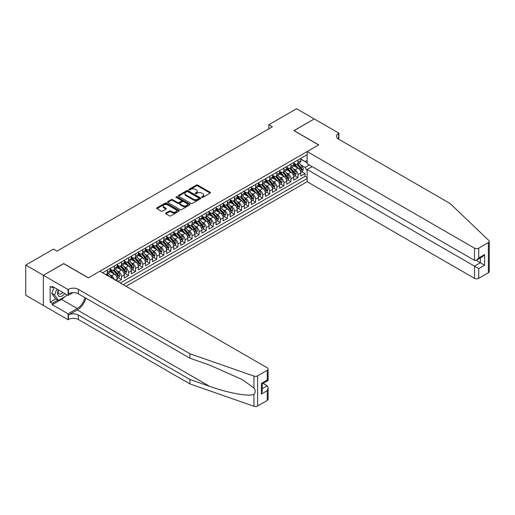 <?xml version="1.0" encoding="UTF-8"?>
<svg xmlns="http://www.w3.org/2000/svg" width="515" height="515" viewBox="0 0 515 515"><rect width="100%" height="100%" fill="white"/><g stroke="black" fill="none" stroke-linecap="round" stroke-linejoin="round"><path stroke-width="0.77" d="M201.841 197.361A0.689 0.399 0 0 0 202.813 197.361L210.178 193.112A0.979 0.567 0 0 0 210.468 192.713A0.979 0.567 0 0 0 210.178 192.307L197.702 185.104A0.979 0.567 0 0 0 196.318 185.104L188.953 189.359A0.689 0.399 0 0 0 189.919 189.919L190.878 189.366A3.135 1.809 0 0 1 195.314 189.366L196.35 189.971A3.135 1.809 0 0 1 197.271 191.252A3.135 1.809 0 0 1 196.35 192.533L195.397 193.08A0.689 0.399 0 0 0 196.37 193.64L197.322 193.093A3.135 1.809 0 0 1 201.758 193.093L202.794 193.692A3.135 1.809 0 0 1 203.715 194.973A3.135 1.809 0 0 1 202.794 196.254L201.841 196.801A0.689 0.399 0 0 0 201.841 197.361L201.841 196.801M165.888 213.036A0.979 0.567 0 0 0 165.598 213.442A0.979 0.567 0 0 0 165.888 213.841L169.39 215.862A0.979 0.567 0 0 0 170.774 215.862L178.956 211.137A0.979 0.567 0 0 0 179.239 210.738A0.979 0.567 0 0 0 178.956 210.339L166.48 203.135A0.979 0.567 0 0 0 165.09 203.135L156.914 207.854A0.979 0.567 0 0 0 156.624 208.26A0.979 0.567 0 0 0 156.914 208.659L161.144 211.099A0.979 0.567 0 0 0 162.528 211.099L166.03 209.077A0.979 0.567 0 0 0 166.313 208.678A0.979 0.567 0 0 0 166.03 208.279L163.931 207.069A2.62 1.513 0 0 1 163.165 205.994A2.62 1.513 0 0 1 164.781 204.597A2.62 1.513 0 0 1 167.639 204.925L175.853 209.669A2.62 1.513 0 0 1 176.619 210.738A2.62 1.513 0 0 1 175.003 212.135A2.62 1.513 0 0 1 172.145 211.807L170.774 211.015A0.979 0.567 0 0 0 169.39 211.015L165.888 213.036L165.888 213.841L169.39 211.832L169.39 211.015M63.706 263.68L43.402 275.28L25.75 265.083L25.75 295.256L43.369 305.427M63.706 263.558L88.419 277.83L318.618 144.921L293.904 130.656L314.208 118.933L296.55 108.742L268.836 124.739L268.836 128.821M25.75 265.083L53.463 249.086L56.998 251.12L272.364 126.78L268.836 124.739M190.943 203.412A0.979 0.567 0 0 0 192.333 203.412L200.509 198.693A0.979 0.567 0 0 0 200.799 198.294A0.979 0.567 0 0 0 200.509 197.895L188.033 190.692A0.979 0.567 0 0 0 186.649 190.692L178.467 195.41A0.979 0.567 0 0 0 178.184 195.809A0.979 0.567 0 0 0 178.467 196.209L190.943 203.412M176.349 197.509A0.689 0.399 0 0 1 177.051 197.606L177.051 196.794L189.732 204.114A0.979 0.567 0 0 1 190.016 204.513A0.979 0.567 0 0 1 189.732 204.912L181.55 209.637A0.979 0.567 0 0 1 180.166 209.637L167.69 202.434L171.192 200.425L171.192 199.614L167.69 201.635A0.979 0.567 0 0 0 167.401 202.035A0.979 0.567 0 0 0 167.69 202.434L167.69 201.635M171.192 200.425A0.979 0.567 0 0 1 172.577 200.425L172.577 199.614A0.979 0.567 0 0 0 171.192 199.614M172.577 199.614L177.636 202.537A0.979 0.567 0 0 0 179.02 202.537L181.344 201.191A0.979 0.567 0 0 0 181.634 200.792A0.979 0.567 0 0 0 181.344 200.393L176.078 197.354A0.689 0.399 0 0 1 177.051 196.794M117.935 281.621L121.469 279.581L118.25 277.727M116.866 270.69L118.643 271.714A3.998 2.305 60 0 1 121.469 276.607L124.289 274.971L124.289 277.952L128.525 275.506L125.312 273.645M123.928 266.609L125.705 267.633A3.998 2.305 60 0 1 128.525 272.525L131.351 270.896L131.351 273.871L135.587 271.424L132.374 269.57M130.99 262.534L132.767 263.558A3.998 2.305 60 0 1 135.587 268.45L138.413 266.822L138.413 269.796L142.649 267.349L139.436 265.495M138.052 258.459L139.822 259.483A3.998 2.305 60 0 1 142.649 264.375L145.475 262.74L145.475 265.721L149.711 263.274L146.498 261.42M145.114 254.378L146.884 255.401A3.998 2.305 60 0 1 149.711 260.294L152.537 258.665L152.537 261.639L156.772 259.193L153.56 257.339M152.176 250.303L153.946 251.326A3.998 2.305 60 0 1 156.772 256.219L159.599 254.59L159.599 257.564L163.834 255.118L160.622 253.264M159.238 246.228L161.008 247.251A3.998 2.305 60 0 1 163.834 252.144L166.66 250.515L166.66 253.489L170.896 251.043L167.684 249.189M166.3 242.153L168.07 243.177A3.998 2.305 60 0 1 170.896 248.069L173.722 246.434L173.722 249.415L177.958 246.968L174.746 245.108M173.362 238.072L175.132 239.095A3.998 2.305 60 0 1 177.958 243.988L180.784 242.359L180.784 245.333L185.02 242.887L181.808 241.033M180.424 233.997L182.194 235.02A3.998 2.305 60 0 1 185.02 239.913L187.84 238.284L187.84 241.258L192.082 238.812L188.863 236.958M187.479 229.922L189.256 230.945A3.998 2.305 60 0 1 192.082 235.838L194.902 234.203L194.902 237.183L199.138 234.737L195.925 232.883M194.541 225.84L196.318 226.864A3.998 2.305 60 0 1 199.138 231.756L201.964 230.128L201.964 233.102L206.2 230.656L202.987 228.802M201.603 221.765L203.38 222.789A3.998 2.305 60 0 1 206.2 227.682L209.026 226.053L209.026 229.027L213.261 226.581L210.049 224.727M208.665 217.691L210.442 218.714A3.998 2.305 60 0 1 213.261 223.607L216.088 221.971L216.088 224.952L220.323 222.506L217.111 220.652M215.727 213.616L217.497 214.639A3.998 2.305 60 0 1 220.323 219.525L223.15 217.897L223.15 220.871L227.385 218.431L224.173 216.57M222.789 209.534L224.559 210.558A3.998 2.305 60 0 1 227.385 215.45L230.211 213.822L230.211 216.796L234.447 214.349L231.235 212.495M229.851 205.459L231.621 206.483A3.998 2.305 60 0 1 234.447 211.375L237.273 209.747L237.273 212.721L241.509 210.275L238.297 208.421M236.913 201.384L238.683 202.408A3.998 2.305 60 0 1 241.509 207.3L244.335 205.665L244.335 208.646L248.571 206.2L245.359 204.339M243.975 197.303L245.745 198.327A3.998 2.305 60 0 1 248.571 203.219L251.397 201.59L251.397 204.564L255.633 202.118L252.421 200.264M251.037 193.228L252.807 194.252A3.998 2.305 60 0 1 255.633 199.144L258.453 197.515L258.453 200.49L262.695 198.043L259.483 196.189M258.092 189.153L259.869 190.177A3.998 2.305 60 0 1 262.695 195.069L265.515 193.434L265.515 196.415L269.757 193.968L266.538 192.114M265.154 185.072L266.931 186.095A3.998 2.305 60 0 1 269.757 190.988L272.577 189.359L272.577 192.333L276.812 189.887L273.6 188.033M272.216 180.997L273.993 182.02A3.998 2.305 60 0 1 276.812 186.913L279.639 185.284L279.639 188.258L283.874 185.812L280.662 183.958M279.278 176.922L281.055 177.945A3.998 2.305 60 0 1 283.874 182.838L286.701 181.209L286.701 184.183L290.936 181.737L287.724 179.883M286.34 172.847L288.11 173.87A3.998 2.305 60 0 1 290.936 178.763L293.762 177.128L293.762 180.108L297.998 177.662L297.998 174.682A3.998 2.305 -120 0 0 295.172 169.789L293.402 168.766M294.786 175.802L297.998 177.662M117.227 281.209L117.227 279.053A3.998 2.305 -120 0 0 114.407 274.16L110.036 271.637M114.24 279.484A3.998 2.305 60 0 0 111.581 275.789L109.804 274.765M124.289 274.971A3.998 2.305 -120 0 0 121.469 270.079L117.098 267.562M131.351 270.896A3.998 2.305 -120 0 0 128.525 266.004L124.16 263.48M138.413 266.822A3.998 2.305 -120 0 0 135.587 261.929L131.222 259.406M145.475 262.74A3.998 2.305 -120 0 0 142.649 257.848L138.284 255.331M152.537 258.665A3.998 2.305 -120 0 0 149.711 253.773L145.346 251.249M159.599 254.59A3.998 2.305 -120 0 0 156.772 249.698L152.408 247.174M166.66 250.515A3.998 2.305 -120 0 0 163.834 245.623L159.47 243.099M173.722 246.434A3.998 2.305 -120 0 0 170.896 241.541L166.532 239.024M180.784 242.359A3.998 2.305 -120 0 0 177.958 237.467L173.587 234.943M187.84 238.284A3.998 2.305 -120 0 0 185.02 233.392L180.649 230.868M194.902 234.203A3.998 2.305 -120 0 0 192.082 229.31L187.711 226.793M201.964 230.128A3.998 2.305 -120 0 0 199.138 225.235L194.773 222.712M209.026 226.053A3.998 2.305 -120 0 0 206.2 221.16L201.835 218.637M216.088 221.971A3.998 2.305 -120 0 0 213.261 217.085L208.897 214.562M223.15 217.897A3.998 2.305 -120 0 0 220.323 213.004L215.959 210.487M230.211 213.822A3.998 2.305 -120 0 0 227.385 208.929L223.021 206.406M237.273 209.747A3.998 2.305 -120 0 0 234.447 204.854L230.083 202.331M244.335 205.665A3.998 2.305 -120 0 0 241.509 200.773L237.145 198.256M251.397 201.59A3.998 2.305 -120 0 0 248.571 196.698L244.2 194.174M258.453 197.515A3.998 2.305 -120 0 0 255.633 192.623L251.262 190.099M265.515 193.434A3.998 2.305 -120 0 0 262.695 188.542L258.324 186.024M272.577 189.359A3.998 2.305 -120 0 0 269.757 184.467L265.386 181.95M279.639 185.284A3.998 2.305 -120 0 0 276.812 180.392L272.448 177.868M286.701 181.209A3.998 2.305 -120 0 0 283.874 176.317L279.51 173.793M293.762 177.128A3.998 2.305 -120 0 0 290.936 172.235L286.572 169.718M126.02 286.289L307.146 181.718L474.495 278.338L474.495 266.146L480.36 262.766L480.36 257.989M123.265 284.698L307.146 178.538M307.146 154.725L102.646 272.789M110.165 269.1L111.581 269.918A3.998 2.305 60 0 0 113.577 270.118L116.403 268.482A3.998 2.305 -120 0 0 117.227 266.654L117.227 264.375M117.227 265.025L118.643 265.843A3.998 2.305 60 0 0 120.639 266.036L123.465 264.407A3.998 2.305 -120 0 0 124.289 262.579L124.289 260.294M124.289 260.951L125.705 261.762A3.998 2.305 60 0 0 127.701 261.961L130.527 260.332A3.998 2.305 -120 0 0 131.351 258.504L131.351 256.219M131.351 256.869L132.767 257.687A3.998 2.305 60 0 0 134.763 257.886L137.589 256.258A3.998 2.305 -120 0 0 138.413 254.423L138.413 252.144M138.413 252.794L139.822 253.612A3.998 2.305 60 0 0 141.825 253.811L144.644 252.176A3.998 2.305 -120 0 0 145.475 250.348L145.475 248.063M145.475 248.719L146.884 249.537A3.998 2.305 60 0 0 148.887 249.73L151.706 248.101A3.998 2.305 -120 0 0 152.537 246.273L152.537 243.988M152.537 244.644L153.946 245.455A3.998 2.305 60 0 0 155.948 245.655L158.768 244.026A3.998 2.305 -120 0 0 159.599 242.198L159.599 239.913M159.599 240.563L161.008 241.381A3.998 2.305 60 0 0 163.004 241.58L165.83 239.945A3.998 2.305 -120 0 0 166.66 238.117L166.66 235.838M166.66 236.488L168.07 237.306A3.998 2.305 60 0 0 170.066 237.499L172.892 235.87A3.998 2.305 -120 0 0 173.722 234.042L173.722 231.756M173.722 232.413L175.132 233.224A3.998 2.305 60 0 0 177.128 233.424L179.954 231.795A3.998 2.305 -120 0 0 180.784 229.967L180.784 227.682M180.784 228.332L182.194 229.149A3.998 2.305 60 0 0 184.19 229.349L187.016 227.714A3.998 2.305 -120 0 0 187.84 225.885L187.84 223.607M187.84 224.257L189.256 225.074A3.998 2.305 60 0 0 191.252 225.267L194.078 223.639A3.998 2.305 -120 0 0 194.902 221.811L194.902 219.525M194.902 220.182L196.318 220.993A3.998 2.305 60 0 0 198.314 221.193L201.14 219.564A3.998 2.305 -120 0 0 201.964 217.736L201.964 215.45M201.964 216.107L203.38 216.918A3.998 2.305 60 0 0 205.376 217.118L208.202 215.489A3.998 2.305 -120 0 0 209.026 213.661L209.026 211.375M209.026 212.026L210.442 212.843A3.998 2.305 60 0 0 212.438 213.043L215.264 211.407A3.998 2.305 -120 0 0 216.088 209.579L216.088 207.3M216.088 207.951L217.497 208.768A3.998 2.305 60 0 0 219.499 208.961L222.319 207.333A3.998 2.305 -120 0 0 223.15 205.504L223.15 203.219M223.15 203.876L224.559 204.687A3.998 2.305 60 0 0 226.561 204.886L229.381 203.258A3.998 2.305 -120 0 0 230.211 201.429L230.211 199.144M230.211 199.794L231.621 200.612A3.998 2.305 60 0 0 233.617 200.811L236.443 199.176A3.998 2.305 -120 0 0 237.273 197.348L237.273 195.069M237.273 195.719L238.683 196.537A3.998 2.305 60 0 0 240.679 196.73L243.505 195.101A3.998 2.305 -120 0 0 244.335 193.273L244.335 190.988M244.335 191.644L245.745 192.456A3.998 2.305 60 0 0 247.741 192.655L250.567 191.026A3.998 2.305 -120 0 0 251.397 189.198L251.397 186.913M251.397 187.563L252.807 188.381A3.998 2.305 60 0 0 254.803 188.58L257.629 186.951A3.998 2.305 -120 0 0 258.453 185.117L258.453 182.838M258.453 183.488L259.869 184.306A3.998 2.305 60 0 0 261.865 184.505L264.691 182.87A3.998 2.305 -120 0 0 265.515 181.042L265.515 178.763M265.515 179.413L266.931 180.231A3.998 2.305 60 0 0 268.927 180.424L271.753 178.795A3.998 2.305 -120 0 0 272.577 176.967L272.577 174.682M272.577 175.338L273.993 176.149A3.998 2.305 60 0 0 275.989 176.349L278.815 174.72A3.998 2.305 -120 0 0 279.639 172.892L279.639 170.607M279.639 171.257L281.055 172.074A3.998 2.305 60 0 0 283.05 172.274L285.877 170.639A3.998 2.305 -120 0 0 286.701 168.811L286.701 166.532M286.701 167.182L288.11 167.999A3.998 2.305 60 0 0 290.112 168.193L292.932 166.564A3.998 2.305 -120 0 0 293.762 164.736L293.762 162.45M120.304 282.986L305.06 176.317L305.06 173.581L300.824 176.027L300.824 173.053A3.998 2.305 -120 0 0 297.998 168.16L293.634 165.637M293.762 163.107L295.172 163.918A3.998 2.305 -120 0 0 297.174 164.118A3.998 2.305 -120 0 0 297.998 162.289L297.998 160.004M297.174 164.118L299.994 162.489A3.998 2.305 -120 0 0 300.824 160.661L300.824 158.375M103.109 273.059L103.109 272.525M107.345 270.079L107.345 272.364A3.998 2.305 60 0 1 106.515 274.192A3.998 2.305 60 0 1 105.285 274.315M106.515 274.192L109.341 272.564A3.998 2.305 -120 0 0 110.165 270.736L110.165 268.45M114.407 266.004L114.407 268.289A3.998 2.305 60 0 1 113.577 270.118M121.469 261.929L121.469 264.208A3.998 2.305 60 0 1 120.639 266.036M128.525 257.848L128.525 260.133A3.998 2.305 60 0 1 127.701 261.961M135.587 253.773L135.587 256.058A3.998 2.305 60 0 1 134.763 257.886M142.649 249.698L142.649 251.977A3.998 2.305 60 0 1 141.825 253.811M149.711 245.623L149.711 247.902A3.998 2.305 60 0 1 148.887 249.73M156.772 241.541L156.772 243.827A3.998 2.305 60 0 1 155.948 245.655M163.834 237.467L163.834 239.752A3.998 2.305 60 0 1 163.004 241.58M170.896 233.392L170.896 235.67A3.998 2.305 60 0 1 170.066 237.499M177.958 229.31L177.958 231.596A3.998 2.305 60 0 1 177.128 233.424M185.02 225.235L185.02 227.521A3.998 2.305 60 0 1 184.19 229.349M192.082 221.16L192.082 223.439A3.998 2.305 60 0 1 191.252 225.267M199.138 217.079L199.138 219.364A3.998 2.305 60 0 1 198.314 221.193M206.2 213.004L206.2 215.289A3.998 2.305 60 0 1 205.376 217.118M213.261 208.929L213.261 211.214A3.998 2.305 60 0 1 212.438 213.043M220.323 204.854L220.323 207.133A3.998 2.305 60 0 1 219.499 208.961M227.385 200.773L227.385 203.058A3.998 2.305 60 0 1 226.561 204.886M234.447 196.698L234.447 198.983A3.998 2.305 60 0 1 233.617 200.811M241.509 192.623L241.509 194.902A3.998 2.305 60 0 1 240.679 196.73M248.571 188.542L248.571 190.827A3.998 2.305 60 0 1 247.741 192.655M255.633 184.467L255.633 186.752A3.998 2.305 60 0 1 254.803 188.58M262.695 180.392L262.695 182.677A3.998 2.305 60 0 1 261.865 184.505M269.757 176.317L269.757 178.596A3.998 2.305 60 0 1 268.927 180.424M276.812 172.235L276.812 174.521A3.998 2.305 60 0 1 275.989 176.349M283.874 168.16L283.874 170.446A3.998 2.305 60 0 1 283.05 172.274M290.936 164.085L290.936 166.364A3.998 2.305 60 0 1 290.112 168.193M290.936 178.763L290.936 181.737M283.874 182.838L283.874 185.812M276.812 186.913L276.812 189.887M269.757 190.988L269.757 193.968M262.695 195.069L262.695 198.043M255.633 199.144L255.633 202.118M248.571 203.219L248.571 206.2M241.509 207.3L241.509 210.275M234.447 211.375L234.447 214.349M227.385 215.45L227.385 218.431M220.323 219.525L220.323 222.506M213.261 223.607L213.261 226.581M206.2 227.682L206.2 230.656M199.138 231.756L199.138 234.737M192.082 235.838L192.082 238.812M185.02 239.913L185.02 242.887M177.958 243.988L177.958 246.968M170.896 248.069L170.896 251.043M163.834 252.144L163.834 255.118M156.772 256.219L156.772 259.193M149.711 260.294L149.711 263.274M142.649 264.375L142.649 267.349M135.587 268.45L135.587 271.424M128.525 272.525L128.525 275.506M121.469 276.607L121.469 279.581M307.146 170.787L305.202 167.427L300.464 164.691M305.202 167.427L309.367 165.019M300.824 159.193L307.146 162.843M300.824 159.026L305.202 161.556L307.146 160.435M301.848 171.727L305.06 173.581M305.06 176.317L307.146 177.514M202.118 197.457L202.794 197.065A3.135 1.809 0 0 0 203.715 195.784L203.715 194.973M197.271 191.252L197.271 192.063A3.135 1.809 0 0 1 196.35 193.344L195.674 193.737M210.165 193.119L197.702 185.921A0.979 0.567 0 0 0 196.318 185.921L189.224 190.016M200.509 197.895L200.509 198.693L188.033 191.503A0.979 0.567 0 0 0 186.649 191.503L178.48 196.221L178.467 195.41M198.777 198.571A0.689 0.399 0 0 0 198.777 198.011L187.827 191.689A0.689 0.399 0 0 0 186.855 191.689L185.851 192.269A3.135 1.809 0 0 0 184.93 193.55A3.135 1.809 0 0 0 185.851 194.831L193.337 199.151A3.135 1.809 0 0 0 197.773 199.151L198.777 198.571L198.777 199.389A0.689 0.399 0 0 0 198.977 199.105L198.977 198.294M184.93 193.55L184.93 194.367A3.135 1.809 0 0 0 185.851 195.649L185.851 194.831M198.777 199.389L197.773 199.968A3.135 1.809 0 0 1 193.337 199.968L185.851 195.649M172.577 200.425L177.636 203.348A0.979 0.567 0 0 0 179.02 203.348L181.344 202.009A0.979 0.567 0 0 0 181.634 201.61L181.634 200.792M177.051 197.606L189.72 204.925M182.889 205.562A2.62 1.513 0 0 0 185.748 205.891A2.62 1.513 0 0 0 187.363 204.494A2.62 1.513 0 0 0 186.597 203.425L183.701 201.751A0.979 0.567 0 0 0 182.316 201.751L179.993 203.097A0.979 0.567 0 0 0 179.709 203.496A0.979 0.567 0 0 0 179.993 203.895L182.889 205.562L182.889 206.38A2.62 1.513 0 0 0 185.748 206.708A2.62 1.513 0 0 0 187.363 205.311L187.363 204.494M179.709 203.496L179.709 204.307A0.979 0.567 0 0 0 179.993 204.713L179.993 203.895M182.889 206.38L179.993 204.713M176.619 210.738L176.619 211.556A2.62 1.513 0 0 1 175.003 212.953A2.62 1.513 0 0 1 172.145 212.624L170.774 211.832A0.979 0.567 0 0 0 169.39 211.832M163.165 205.994L163.165 206.811A2.62 1.513 0 0 0 163.931 207.88L163.931 207.069M166.03 208.279L166.03 209.077L163.931 207.88M178.943 211.144L166.48 203.953A0.979 0.567 0 0 0 165.09 203.953L156.927 208.665L156.914 207.854M300.766 172.351L302.588 171.302L303.296 169.261A2.646 1.526 -120 0 0 302.266 166.776L299.041 163.043M298.391 168.418L294.567 163.989A7.641 4.41 -120 0 0 293.762 163.152M296.292 167.175L294.155 164.697A6.341 3.663 -120 0 0 293.762 164.272M296.814 164.259L300.078 168.038A2.646 1.526 60 0 1 301.018 169.86C301.417 170.394 301.7 170.233 301.867 169.377A2.646 1.526 -120 0 0 300.921 167.549L297.696 163.815M297.007 164.201L300.509 168.257A1.345 0.779 60 0 1 300.85 168.785L301.867 169.377M58.369 289.868A6.489 3.747 120 0 0 59.895 296.524A6.489 3.747 120 0 0 64.736 293.544M58.588 289.997A4.442 2.569 120 0 0 59.128 293.975A4.442 2.569 120 0 0 59.779 294.174A4.442 2.569 120 0 0 62.843 292.456M66.557 294.599L65.997 296.028L58.375 300.432L55.549 298.803L51.738 293.376L54.062 287.383M58.375 300.432L54.564 295.011L56.888 289.018M51.738 293.376L54.564 295.011M312.154 166.635L307.146 169.525L478.731 268.592L478.731 278.338L488.375 272.77L488.375 242.604A2.993 1.732 0 0 0 489.25 241.381A2.993 1.732 0 0 0 488.819 240.486L450.136 203.528L338.567 139.114A6.991 4.036 180 0 1 336.52 136.256A6.991 4.036 180 0 1 338.567 133.404L338.954 133.179L314.24 118.914L294.007 130.713M307.146 169.525L307.146 181.718M294.007 130.591L318.727 144.863L307.146 151.545L474.495 248.166A2.993 1.732 0 0 0 478.731 248.166L488.375 242.604M338.954 133.179L338.741 139.217M307.146 151.545L307.146 163.738L474.495 260.358L474.495 248.166M489.25 241.381L489.25 271.547A2.993 1.732 180 0 1 488.375 272.77M478.731 278.338A2.993 1.732 180 0 1 474.495 278.338M337.685 138.49A6.991 4.036 180 0 1 338.567 137.872L338.567 133.404M476.195 260.358L484.596 265.212L478.731 268.592M478.731 248.166L478.731 257.912L476.613 260.146L474.495 260.358M478.731 257.912L484.596 254.526L482.478 256.766L476.613 260.146M267.246 400.438L267.246 390.692L268.122 387.744L268.122 399.215A2.993 1.732 180 0 1 267.246 400.438L257.609 406A2.993 1.732 180 0 1 253.94 406.258L189.926 383.926L189.926 379.465L78.357 315.051A6.991 4.036 -0 0 0 68.469 315.051L77.295 309.953A13.01 7.513 120 0 0 85.889 298.159M189.926 379.465L209.554 386.308C228.319 393.074 249.273 396.859 253.94 394.329C255.64 392.591 255.64 390.486 253.94 388.02L242.423 379.645L209.554 365.071L189.926 358.221L78.357 293.808A6.991 4.036 -0 0 0 68.469 293.808L68.469 289.346L68.083 289.565L43.369 275.3L63.596 263.616L88.316 277.888L99.891 271.199L267.246 367.819A2.993 1.732 -0 0 1 268.122 369.043A2.993 1.732 -0 0 1 267.246 370.266L257.609 375.834L257.609 406M189.926 383.926L78.357 319.512A6.991 4.036 -0 0 0 68.469 319.512L68.083 319.738L43.369 305.466L43.369 275.3M189.926 358.221L189.926 353.76L78.357 289.346A6.991 4.036 -0 0 0 68.469 289.346M253.94 388.02L253.94 376.092L189.926 353.76M64.594 296.84A11.233 6.489 -60 0 1 61.478 299.376L52.266 304.693L52.266 303.387L57.88 300.148M53.393 286.997L52.266 287.653L50.148 286.43L50.148 302.163L52.266 303.387M52.266 287.653L52.266 286.346L68.083 295.481L68.083 289.565M68.083 319.738L68.083 313.828L77.295 308.504A11.233 6.489 120 0 0 84.904 297.586M52.266 304.693L68.083 313.828M263.114 383.411L267.246 385.799L268.122 387.744M73.014 292.629L68.083 295.481M253.94 376.092A2.993 1.732 -0 0 0 257.609 375.834M50.148 302.163L55.762 298.925M267.246 390.692L261.388 394.078L262.264 391.123L262.264 383.9L268.122 380.521L268.122 369.043M261.388 394.078L261.388 383.398C262.528 384.055 262.528 384.055 261.388 383.398L267.246 380.012C268.392 380.669 268.392 380.675 267.246 380.012L267.246 370.266M293.705 176.433L295.526 175.377L296.234 173.336A2.646 1.526 -120 0 0 295.204 170.851L291.979 167.118M291.329 172.493L287.505 168.064A7.641 4.41 -120 0 0 286.701 167.227M289.23 171.25L287.093 168.772A6.341 3.663 -120 0 0 286.701 168.347M289.752 168.341L293.016 172.119A2.646 1.526 60 0 1 293.956 173.941C294.355 174.469 294.638 174.308 294.805 173.452A2.646 1.526 -120 0 0 293.859 171.63L290.634 167.89M289.945 168.276L293.447 172.338A1.345 0.779 60 0 1 293.788 172.866L294.805 173.452M286.643 180.507L288.464 179.452L289.173 177.418A2.646 1.526 -120 0 0 288.143 174.933L284.917 171.192M284.267 176.574L280.443 172.145A7.641 4.41 -120 0 0 279.639 171.302M282.168 175.332L280.031 172.853A6.341 3.663 -120 0 0 279.639 172.428M282.69 172.416L285.954 176.194A2.646 1.526 60 0 1 286.894 178.016C287.293 178.551 287.576 178.383 287.743 177.527A2.646 1.526 -120 0 0 286.797 175.705L283.572 171.971M282.883 172.351L286.385 176.413A1.345 0.779 60 0 1 286.726 176.941L287.743 177.527M279.581 184.582L281.402 183.533L282.111 181.492A2.646 1.526 -120 0 0 281.081 179.008L277.855 175.274M277.205 180.649L273.381 176.22A7.641 4.41 -120 0 0 272.577 175.377M275.107 179.407L272.969 176.928A6.341 3.663 -120 0 0 272.577 176.503M275.628 176.491L278.892 180.269A2.646 1.526 60 0 1 279.838 182.091C280.231 182.625 280.514 182.465 280.681 181.602A2.646 1.526 -120 0 0 279.742 179.78L276.51 176.046M275.821 176.433L279.33 180.488A1.345 0.779 60 0 1 279.664 181.016L280.681 181.602M272.519 188.657L274.347 187.608L275.049 185.567A2.646 1.526 -120 0 0 274.019 183.083L270.793 179.349M270.143 184.724L266.319 180.295A7.641 4.41 -120 0 0 265.515 179.458M268.051 183.482L265.907 181.003A6.341 3.663 -120 0 0 265.515 180.578M268.566 180.572L271.83 184.344A2.646 1.526 60 0 1 272.776 186.173C273.169 186.7 273.452 186.539 273.62 185.683A2.646 1.526 -120 0 0 272.68 183.855L269.448 180.121M268.759 180.507L272.268 184.57A1.345 0.779 60 0 1 272.602 185.097L273.62 185.683M265.457 192.739L267.285 191.683L267.987 189.642A2.646 1.526 -120 0 0 266.957 187.157L263.732 183.424M263.088 188.805L259.257 184.37A7.641 4.41 -120 0 0 258.453 183.533M260.989 187.557L258.845 185.085A6.341 3.663 -120 0 0 258.453 184.653M261.504 184.647L264.768 188.426A2.646 1.526 60 0 1 265.714 190.247C266.107 190.782 266.39 190.614 266.558 189.758A2.646 1.526 -120 0 0 265.618 187.936L262.393 184.203M261.697 184.582L265.206 188.645A1.345 0.779 60 0 1 265.54 189.172L266.558 189.758M258.395 196.814L260.223 195.758L260.925 193.724A2.646 1.526 -120 0 0 259.895 191.239L256.67 187.499M256.026 192.88L252.196 188.451A7.641 4.41 -120 0 0 251.397 187.608M253.927 191.638L251.784 189.16A6.341 3.663 -120 0 0 251.397 188.735M254.442 188.722L257.706 192.501A2.646 1.526 60 0 1 258.652 194.322C259.051 194.857 259.328 194.696 259.496 193.833A2.646 1.526 -120 0 0 258.556 192.011L255.331 188.278M254.635 188.664L258.144 192.719A1.345 0.779 60 0 1 258.485 193.247L259.496 193.833M251.333 200.889L253.161 199.839L253.863 197.799A2.646 1.526 -120 0 0 252.833 195.314L249.608 191.58M248.964 196.955L245.134 192.526A7.641 4.41 -120 0 0 244.335 191.689M246.865 195.713L244.722 193.234A6.341 3.663 -120 0 0 244.335 192.81M247.38 192.797L250.644 196.576A2.646 1.526 60 0 1 251.59 198.404C251.99 198.932 252.273 198.771 252.44 197.915A2.646 1.526 -120 0 0 251.494 196.086L248.269 192.353M247.573 192.739L251.082 196.801A1.345 0.779 60 0 1 251.423 197.322L252.44 197.915M244.271 204.97L246.099 203.914L246.807 201.874A2.646 1.526 -120 0 0 245.771 199.389L242.546 195.655M241.902 201.03L238.078 196.601A7.641 4.41 -120 0 0 237.273 195.764M239.803 199.788L237.66 197.309A6.341 3.663 -120 0 0 237.273 196.885M240.318 196.878L243.582 200.657A2.646 1.526 60 0 1 244.528 202.479C244.928 203.007 245.211 202.846 245.378 201.989A2.646 1.526 -120 0 0 244.432 200.168L241.207 196.427M240.511 196.814L244.02 200.876A1.345 0.779 60 0 1 244.361 201.404L245.378 201.989M237.215 209.045L239.037 207.989L239.745 205.955A2.646 1.526 -120 0 0 238.715 203.47L235.484 199.73M234.84 205.112L231.016 200.683A7.641 4.41 -120 0 0 230.211 199.839M232.741 203.869L230.604 201.391A6.341 3.663 -120 0 0 230.211 200.966M233.263 200.953L236.527 204.732A2.646 1.526 60 0 1 237.467 206.554C237.866 207.088 238.149 206.921 238.316 206.064A2.646 1.526 -120 0 0 237.37 204.243L234.145 200.509M233.45 200.889L236.958 204.951A1.345 0.779 60 0 1 237.299 205.479L238.316 206.064M230.154 213.12L231.975 212.071L232.683 210.03A2.646 1.526 -120 0 0 231.653 207.545L228.422 203.811M227.778 209.187L223.954 204.758A7.641 4.41 -120 0 0 223.15 203.914M225.679 207.944L223.542 205.466A6.341 3.663 -120 0 0 223.15 205.041M226.201 205.028L229.465 208.807A2.646 1.526 60 0 1 230.405 210.629C230.804 211.163 231.087 211.002 231.254 210.139A2.646 1.526 -120 0 0 230.308 208.318L227.083 204.584M226.394 204.97L229.896 209.026A1.345 0.779 60 0 1 230.237 209.554L231.254 210.139M223.092 217.201L224.913 216.145L225.622 214.105A2.646 1.526 -120 0 0 224.592 211.62L221.366 207.886M220.716 213.261L216.892 208.833A7.641 4.41 -120 0 0 216.088 207.996M218.618 212.019L216.48 209.541A6.341 3.663 -120 0 0 216.088 209.116M219.139 209.109L222.403 212.888A2.646 1.526 60 0 1 223.343 214.71C223.742 215.238 224.025 215.077 224.192 214.221A2.646 1.526 -120 0 0 223.246 212.399L220.021 208.659M219.332 209.045L222.834 213.107A1.345 0.779 60 0 1 223.175 213.635L224.192 214.221M216.03 221.276L217.851 220.22L218.56 218.18A2.646 1.526 -120 0 0 217.53 215.695L214.304 211.961M213.654 217.343L209.83 212.907A7.641 4.41 -120 0 0 209.026 212.071M211.556 216.1L209.418 213.622A6.341 3.663 -120 0 0 209.026 213.191M212.077 213.184L215.341 216.963A2.646 1.526 60 0 1 216.281 218.785C216.68 219.319 216.963 219.152 217.13 218.296A2.646 1.526 -120 0 0 216.184 216.474L212.959 212.74M212.27 213.12L215.772 217.182A1.345 0.779 60 0 1 216.113 217.71L217.13 218.296M208.968 225.351L210.79 224.295L211.498 222.261A2.646 1.526 -120 0 0 210.468 219.776L207.242 216.043M206.592 221.418L202.768 216.989A7.641 4.41 -120 0 0 201.964 216.145M204.494 220.175L202.356 217.697A6.341 3.663 -120 0 0 201.964 217.272M205.015 217.259L208.279 221.038A2.646 1.526 60 0 1 209.219 222.86C209.618 223.394 209.901 223.233 210.069 222.371A2.646 1.526 -120 0 0 209.129 220.549L205.897 216.815M205.208 217.201L208.71 221.257A1.345 0.779 60 0 1 209.051 221.785L210.069 222.371M201.906 229.426L203.728 228.377L204.436 226.336A2.646 1.526 -120 0 0 203.406 223.851L200.18 220.117M199.53 225.493L195.706 221.064A7.641 4.41 -120 0 0 194.902 220.227M197.432 224.25L195.294 221.772A6.341 3.663 -120 0 0 194.902 221.347M197.953 221.334L201.217 225.113A2.646 1.526 60 0 1 202.163 226.941C202.556 227.469 202.839 227.308 203.007 226.452A2.646 1.526 -120 0 0 202.067 224.624L198.835 220.89M198.146 221.276L201.655 225.338A1.345 0.779 60 0 1 201.989 225.86L203.007 226.452M194.844 233.507L196.672 232.452L197.374 230.411A2.646 1.526 -120 0 0 196.344 227.926L193.119 224.192M192.475 229.568L188.645 225.139A7.641 4.41 -120 0 0 187.84 224.302M190.376 228.325L188.232 225.847A6.341 3.663 -120 0 0 187.84 225.422M190.891 225.416L194.155 229.194A2.646 1.526 60 0 1 195.101 231.016C195.494 231.55 195.777 231.383 195.945 230.527A2.646 1.526 -120 0 0 195.005 228.705L191.78 224.965M191.084 225.351L194.593 229.413A1.345 0.779 60 0 1 194.928 229.941L195.945 230.527M187.782 237.582L189.61 236.527L190.312 234.492A2.646 1.526 -120 0 0 189.282 232.007L186.057 228.267M185.413 233.649L181.583 229.22A7.641 4.41 -120 0 0 180.784 228.377M183.314 232.407L181.171 229.928A6.341 3.663 -120 0 0 180.784 229.503M183.829 229.49L187.093 233.269A2.646 1.526 60 0 1 188.039 235.091C188.439 235.625 188.715 235.464 188.883 234.602A2.646 1.526 -120 0 0 187.943 232.78L184.718 229.046M184.022 229.426L187.531 233.488A1.345 0.779 60 0 1 187.872 234.016L188.883 234.602M180.72 241.657L182.548 240.608L183.25 238.567A2.646 1.526 -120 0 0 182.22 236.082L178.995 232.349M178.351 237.724L174.521 233.295A7.641 4.41 -120 0 0 173.722 232.452M176.252 236.482L174.109 234.003A6.341 3.663 -120 0 0 173.722 233.578M176.767 233.565L180.031 237.344A2.646 1.526 60 0 1 180.977 239.166C181.377 239.7 181.66 239.539 181.821 238.677A2.646 1.526 -120 0 0 180.881 236.855L177.656 233.121M176.96 233.507L180.469 237.563A1.345 0.779 60 0 1 180.81 238.091L181.821 238.677M173.658 245.739L175.486 244.683L176.188 242.642A2.646 1.526 -120 0 0 175.158 240.157L171.933 236.424M171.289 241.799L167.459 237.37A7.641 4.41 -120 0 0 166.66 236.533M169.19 240.557L167.047 238.078A6.341 3.663 -120 0 0 166.66 237.653M169.705 237.647L172.969 241.426A2.646 1.526 60 0 1 173.916 243.247C174.315 243.775 174.598 243.614 174.765 242.758A2.646 1.526 -120 0 0 173.819 240.936L170.594 237.196M169.899 237.582L173.407 241.644A1.345 0.779 60 0 1 173.748 242.172L174.765 242.758M166.603 249.814L168.424 248.758L169.132 246.724A2.646 1.526 -120 0 0 168.102 244.239L164.871 240.499M164.227 245.88L160.403 241.451A7.641 4.41 -120 0 0 159.599 240.608M162.128 244.638L159.991 242.159A6.341 3.663 -120 0 0 159.599 241.728M162.65 241.722L165.907 245.501A2.646 1.526 60 0 1 166.854 247.322C167.253 247.857 167.536 247.689 167.703 246.833A2.646 1.526 -120 0 0 166.757 245.011L163.532 241.278M162.837 241.657L166.345 245.719A1.345 0.779 60 0 1 166.686 246.247L167.703 246.833M159.541 253.889L161.362 252.833L162.071 250.799A2.646 1.526 -120 0 0 161.041 248.314L157.809 244.58M157.165 249.955L153.341 245.526A7.641 4.41 -120 0 0 152.537 244.683M155.067 248.713L152.929 246.234A6.341 3.663 -120 0 0 152.537 245.81M155.588 245.797L158.852 249.575A2.646 1.526 60 0 1 159.792 251.397C160.191 251.932 160.474 251.771 160.641 250.908A2.646 1.526 -120 0 0 159.695 249.086L156.47 245.352M155.775 245.739L159.283 249.794A1.345 0.779 60 0 1 159.624 250.322L160.641 250.908M152.479 257.964L154.3 256.914L155.009 254.874A2.646 1.526 -120 0 0 153.979 252.389L150.753 248.655M150.103 254.03L146.279 249.601A7.641 4.41 -120 0 0 145.475 248.764M148.005 252.788L145.867 250.309A6.341 3.663 -120 0 0 145.475 249.884M148.526 249.878L151.79 253.65A2.646 1.526 60 0 1 152.73 255.479C153.129 256.007 153.412 255.846 153.579 254.989A2.646 1.526 -120 0 0 152.633 253.161L149.408 249.427M148.719 249.814L152.221 253.876A1.345 0.779 60 0 1 152.562 254.404L153.579 254.989M145.417 262.045L147.239 260.989L147.947 258.948A2.646 1.526 -120 0 0 146.917 256.464L143.691 252.73M143.041 258.112L139.217 253.676A7.641 4.41 -120 0 0 138.413 252.839M140.943 256.863L138.805 254.391A6.341 3.663 -120 0 0 138.413 253.959M141.464 253.953L144.728 257.732A2.646 1.526 60 0 1 145.668 259.554C146.067 260.088 146.35 259.921 146.518 259.064A2.646 1.526 -120 0 0 145.571 257.243L142.346 253.502M141.657 253.889L145.159 257.951A1.345 0.779 60 0 1 145.5 258.478L146.518 259.064M138.355 266.12L140.177 265.064L140.885 263.03A2.646 1.526 -120 0 0 139.855 260.545L136.63 256.805M135.979 262.187L132.155 257.757A7.641 4.41 -120 0 0 131.351 256.914M133.881 260.944L131.743 258.466A6.341 3.663 -120 0 0 131.351 258.041M134.402 258.028L137.666 261.807A2.646 1.526 60 0 1 138.606 263.629C139.005 264.163 139.288 264.002 139.456 263.139A2.646 1.526 -120 0 0 138.509 261.317L135.284 257.584M134.595 257.97L138.097 262.026A1.345 0.779 60 0 1 138.438 262.553L139.456 263.139M131.293 270.195L133.115 269.145L133.823 267.105A2.646 1.526 -120 0 0 132.793 264.62L129.568 260.886M128.917 266.261L125.094 261.832A7.641 4.41 -120 0 0 124.289 260.996M126.819 265.019L124.682 262.541A6.341 3.663 -120 0 0 124.289 262.116M127.34 262.103L130.604 265.882A2.646 1.526 60 0 1 131.55 267.71C131.943 268.238 132.226 268.077 132.394 267.221A2.646 1.526 -120 0 0 131.454 265.392L128.222 261.659M127.533 262.045L131.042 266.101A1.345 0.779 60 0 1 131.377 266.628L132.394 267.221M124.231 274.276L126.059 273.22L126.761 271.18A2.646 1.526 -120 0 0 125.731 268.695L122.506 264.961M121.855 270.336L118.032 265.907A7.641 4.41 -120 0 0 117.227 265.071M119.763 269.094L117.62 266.616A6.341 3.663 -120 0 0 117.227 266.191M120.278 266.184L123.542 269.963A2.646 1.526 60 0 1 124.488 271.785C124.881 272.313 125.164 272.152 125.332 271.296A2.646 1.526 -120 0 0 124.392 269.474L121.167 265.734M120.471 266.12L123.98 270.182A1.345 0.779 60 0 1 124.315 270.71L125.332 271.296M117.169 278.351L118.997 277.295L119.699 275.261A2.646 1.526 -120 0 0 118.669 272.776L115.444 269.036M114.8 274.418L110.97 269.989A7.641 4.41 -120 0 0 110.165 269.145M112.701 273.175L110.558 270.697A6.341 3.663 -120 0 0 110.165 270.272M113.216 270.259L116.48 274.038A2.646 1.526 60 0 1 117.426 275.86C117.819 276.394 118.102 276.227 118.27 275.37A2.646 1.526 -120 0 0 117.33 273.549L114.105 269.815M113.409 270.195L116.918 274.257A1.345 0.779 60 0 1 117.259 274.785L118.27 275.37M112.502 278.48A2.646 1.526 -120 0 0 111.607 276.851L108.382 273.117M109.521 276.761L107.043 273.89M106.347 274.276L107.474 275.577M106.154 274.334L106.985 275.293M111.581 275.789L114.407 274.16M118.643 271.714L121.469 270.079M125.705 267.633L128.525 266.004M132.767 263.558L135.587 261.929M139.822 259.483L142.649 257.848M146.884 255.401L149.711 253.773M153.946 251.326L156.772 249.698M161.008 247.251L163.834 245.623M168.07 243.177L170.896 241.541M175.132 239.095L177.958 237.467M182.194 235.02L185.02 233.392M189.256 230.945L192.082 229.31M196.318 226.864L199.138 225.235M203.38 222.789L206.2 221.16M210.442 218.714L213.261 217.085M217.497 214.639L220.323 213.004M224.559 210.558L227.385 208.929M231.621 206.483L234.447 204.854M238.683 202.408L241.509 200.773M245.745 198.327L248.571 196.698M252.807 194.252L255.633 192.623M259.869 190.177L262.695 188.542M266.931 186.095L269.757 184.467M273.993 182.02L276.812 180.392M281.055 177.945L283.874 176.317M288.11 173.87L290.936 172.235M295.172 169.789L297.998 168.16M297.998 162.289L300.824 160.661M107.345 272.364L110.165 270.736M114.407 268.289L117.227 266.654M121.469 264.208L124.289 262.579M128.525 260.133L131.351 258.504M135.587 256.058L138.413 254.423M142.649 251.977L145.475 250.348M149.711 247.902L152.537 246.273M156.772 243.827L159.599 242.198M163.834 239.752L166.66 238.117M170.896 235.67L173.722 234.042M177.958 231.596L180.784 229.967M185.02 227.521L187.84 225.885M192.082 223.439L194.902 221.811M199.138 219.364L201.964 217.736M206.2 215.289L209.026 213.661M213.261 211.214L216.088 209.579M220.323 207.133L223.15 205.504M227.385 203.058L230.211 201.429M234.447 198.983L237.273 197.348M241.509 194.902L244.335 193.273M248.571 190.827L251.397 189.198M255.633 186.752L258.453 185.117M262.695 182.677L265.515 181.042M269.757 178.596L272.577 176.967M276.812 174.521L279.639 172.892M283.874 170.446L286.701 168.811M290.936 166.364L293.762 164.736M297.998 174.682L300.824 173.053M115.36 280.128L117.227 279.053M202.794 197.065L202.794 196.254M195.397 193.64L195.397 193.08M196.35 193.344L196.35 192.533M188.953 189.919L188.953 189.359M196.318 185.921L196.318 185.104M197.702 185.921L197.702 185.104M210.178 193.112L210.178 192.307M186.649 191.503L186.649 190.692M188.033 191.503L188.033 190.692M193.337 199.968L193.337 199.151M197.773 199.968L197.773 199.151M177.636 203.348L177.636 202.537M179.02 203.348L179.02 202.537M181.344 202.009L181.344 201.191M189.732 204.912L189.732 204.114M170.774 211.832L170.774 211.015M172.145 212.624L172.145 211.807M165.09 203.953L165.09 203.135M166.48 203.953L166.48 203.135M178.956 211.137L178.956 210.339M300.361 170.999L303.277 169.313M294.567 163.989L294.928 163.776M300.921 167.549L302.266 166.776M298.816 168.772L300.078 168.038M484.596 254.526L484.596 265.212M209.554 386.308L77.295 309.953M78.357 293.808L78.357 289.346M78.357 315.051L78.357 319.512M253.94 406.258L253.94 394.329M68.469 315.051L68.469 319.512M61.478 299.376L77.295 308.504M262.264 388.677L267.246 385.799M293.299 175.074L296.215 173.388M287.505 168.064L287.866 167.858M293.859 171.63L295.204 170.851M291.754 172.847L293.016 172.119M286.237 179.149L289.153 177.469M280.443 172.145L280.804 171.933M286.797 175.705L288.143 174.933M284.692 176.922L285.954 176.194M279.175 183.224L282.091 181.544M273.381 176.22L273.748 176.008M279.742 179.78L281.081 179.008M277.63 180.997L278.892 180.269M272.113 187.305L275.029 185.619M266.319 180.295L266.686 180.089M272.68 183.855L274.019 183.083M270.568 185.078L271.83 184.344M265.051 191.38L267.974 189.694M259.257 184.37L259.624 184.164M265.618 187.936L266.957 187.157M263.506 189.153L264.768 188.426M257.996 195.455L260.912 193.775M252.196 188.451L252.562 188.239M258.556 192.011L259.895 191.239M256.444 193.228L257.706 192.501M250.934 199.537L253.85 197.85M245.134 192.526L245.501 192.314M251.494 196.086L252.833 195.314M249.382 197.309L250.644 196.576M243.872 203.612L246.788 201.925M238.078 196.601L238.439 196.395M244.432 200.168L245.771 199.389M242.32 201.384L243.582 200.657M236.81 207.687L239.726 206.006M231.016 200.683L231.377 200.47M237.37 204.243L238.715 203.47M235.258 205.459L236.527 204.732M229.748 211.762L232.664 210.081M223.954 204.758L224.315 204.545M230.308 208.318L231.653 207.545M228.203 209.534L229.465 208.807M222.686 215.843L225.602 214.156M216.892 208.833L217.253 208.626M223.246 212.399L224.592 211.62M221.141 213.616L222.403 212.888M215.624 219.918L218.54 218.231M209.83 212.907L210.191 212.701M216.184 216.474L217.53 215.695M214.079 217.691L215.341 216.963M208.562 223.993L211.478 222.313M202.768 216.989L203.129 216.776M209.129 220.549L210.468 219.776M207.017 221.765L208.279 221.038M201.5 228.074L204.416 226.388M195.706 221.064L196.073 220.851M202.067 224.624L203.406 223.851M199.955 225.847L201.217 225.113M194.438 232.149L197.361 230.463M188.645 225.139L189.011 224.933M195.005 228.705L196.344 227.926M192.893 229.922L194.155 229.194M187.383 236.224L190.299 234.544M181.583 229.22L181.95 229.008M187.943 232.78L189.282 232.007M185.831 233.997L187.093 233.269M180.321 240.299L183.237 238.619M174.521 233.295L174.888 233.083M180.881 236.855L182.22 236.082M178.769 238.072L180.031 237.344M173.259 244.38L176.175 242.694M167.459 237.37L167.826 237.164M173.819 240.936L175.158 240.157M171.707 242.153L172.969 241.426M166.197 248.455L169.113 246.769M160.403 241.451L160.764 241.239M166.757 245.011L168.102 244.239M164.645 246.228L165.907 245.501M159.135 252.53L162.051 250.85M153.341 245.526L153.702 245.314M159.695 249.086L161.041 248.314M157.59 250.303L158.852 249.575M152.073 256.612L154.989 254.925M146.279 249.601L146.64 249.389M152.633 253.161L153.979 252.389M150.528 254.384L151.79 253.65M145.011 260.687L147.927 259M139.217 253.676L139.578 253.47M145.571 257.243L146.917 256.464M143.466 258.459L144.728 257.732M137.949 264.762L140.865 263.081M132.155 257.757L132.516 257.545M138.509 261.317L139.855 260.545M136.404 262.534L137.666 261.807M130.887 268.843L133.803 267.156M125.094 261.832L125.46 261.62M131.454 265.392L132.793 264.62M129.342 266.616L130.604 265.882M123.825 272.918L126.742 271.231M118.032 265.907L118.398 265.701M124.392 269.474L125.731 268.695M122.28 270.69L123.542 269.963M116.763 276.993L119.686 275.313M110.97 269.989L111.337 269.776M117.33 273.549L118.669 272.776M115.218 274.765L116.48 274.038M110.641 277.405L111.607 276.851"/></g></svg>
